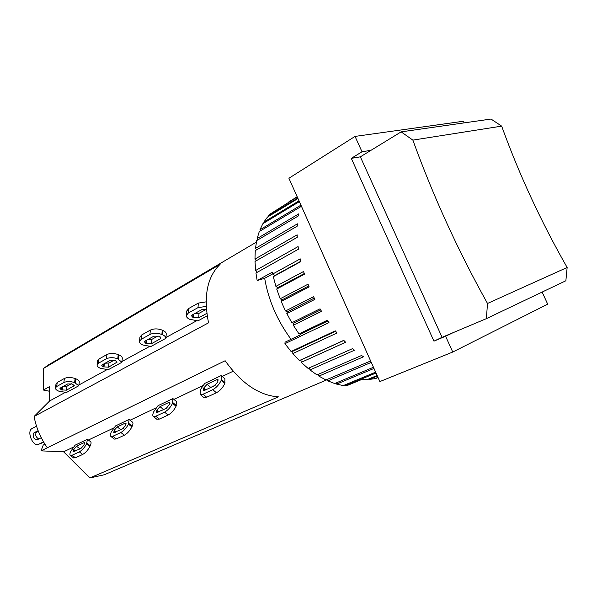 <?xml version="1.0" encoding="UTF-8"?>
<svg xmlns="http://www.w3.org/2000/svg" width="597" height="597" viewBox="0 0 597 597"><rect width="100%" height="100%" fill="white"/><g stroke="black" fill="none" stroke-linecap="round" stroke-linejoin="round"><path stroke-width="0.9" d="M360.349 156.832L351.297 158.362L362.006 151.772L371.013 150.302L360.349 156.832L442.071 337.312L486.376 318.649L565.866 280.769L567.15 267.471L487.503 303.47L486.376 318.649M487.503 303.47C458.033 250.643 433.161 196.189 412.87 140.116L501.659 126.131L491.018 119.049L401.147 131.87L412.87 140.116M371.013 150.302L401.147 131.87M501.659 126.131C519.286 174.794 541.113 221.912 567.15 267.471M111.482 431.579L115.587 425.885L129.124 419.437L132.452 422.109C133.198 422.728 133.124 424.079 132.213 426.161L131.885 426.877C129.892 430.743 127.377 433.534 124.325 435.235L116.333 438.929L114.251 439.093L110.833 436.4C110.079 435.78 110.191 434.415 111.146 432.295L111.482 431.579M123.445 428.295L119.758 430.198M122.549 428.885L113.721 432.706L114.184 430.303L117.251 426.915L125.206 423.139L126.101 423.064L125.661 425.452L122.549 428.885M129.124 419.437L128.452 424.131C126.445 427.997 123.922 430.788 120.878 432.504L112.9 436.228L110.833 436.4M130.086 420.213L156.101 407.848M49.603 390.498L48.566 391.08L43.409 390.042L49.581 386.565L49.67 400.93L34.096 416.46C36.178 427.765 40.596 438.198 47.35 447.765L225.144 360.737C241.397 383.453 259.15 395.498 278.411 396.871L89.863 477.951L104.288 474.764L327.328 379.617M88.401 440.019L113.743 427.974M108.296 369.692L100.483 368.334C98.109 367.342 96.975 366.185 97.087 364.857L98.512 363.177L106.445 358.745C109.714 357.312 113.49 357.334 117.781 358.797L121.892 362.289L108.296 369.692M102.385 364.722L110.341 360.312L114.99 360.342L117.139 362.08L108.542 367.177L103.184 366.842L101.788 365.416L102.385 364.722M105.102 363.215L108.982 363.013L114.258 360.103M121.892 362.289L122.295 358.387C122.4 357.066 121.303 355.902 118.99 354.902L118.213 354.588C113.93 353.111 110.161 353.096 106.908 354.536L98.983 358.991L97.542 360.834M121.982 361.491L149.466 346.499M256.397 242.121L48.656 364.774L43.335 368.543L220.077 264.329C207.137 276.926 203.301 296.425 208.554 322.828L34.096 416.46M78.923 384.975L106.893 369.715M41.26 437.72L36.842 439.944C33.268 438.75 32.313 436.37 33.962 432.81L38.111 430.668M38.223 430.974L36.618 431.803C34.917 434.571 35.619 436.974 38.73 438.996M43.521 441.862L38.551 444.332C32.783 447.056 26.313 431.064 32.134 428.489L36.521 426.191M38.551 444.332L43.656 442.078M47.35 447.765L41.029 450.862L43.253 445.034L44.947 444.198M43.335 368.543L43.409 390.042M65.148 392.49L49.67 400.93M75.379 382.871L75.879 378.811C78.252 379.774 79.379 380.871 79.274 382.117L78.789 385.759L66.476 392.468L58.954 391.222C56.528 390.274 55.364 389.177 55.476 387.931L56.678 386.528L63.872 382.513C66.849 381.222 70.439 381.244 74.618 382.587L78.789 385.759M75.879 378.811L75.125 378.52C70.946 377.177 67.371 377.155 64.394 378.461L57.215 382.498L55.999 384.028M63.349 386.349L67.021 386.169L71.386 383.759M60.476 387.938L67.677 383.946L72.095 383.975L74.259 385.617L66.506 390.177L61.401 389.871L59.976 388.52L60.476 387.938M87.453 439.288L86.543 443.899C84.52 447.638 82.117 450.295 79.326 451.877L72.08 455.257L70.327 455.414C69.618 454.824 69.782 453.459 70.804 451.317L75.132 445.161L87.453 439.288L90.625 441.743C91.334 442.325 91.199 443.675 90.222 445.78L89.886 446.481C87.878 450.22 85.475 452.877 82.684 454.444L75.416 457.802L73.58 457.892M81.043 448.369L73.065 451.839L73.603 449.466L76.528 446.235L83.767 442.802L84.52 442.728L84.005 445.093L81.043 448.369M81.864 447.817L79.02 449.317M73.379 447.153L63.603 451.795L89.863 477.951M41.029 450.862L63.603 451.795M153.817 411.587L158.033 405.661L172.914 398.572L172.518 403.348C170.548 407.348 167.899 410.273 164.571 412.139L155.787 416.228L153.347 416.43C152.556 415.773 152.608 414.408 153.496 412.326L153.817 411.587M156.735 419.191L159.309 419.101L168.1 415.042C171.436 413.191 174.085 410.266 176.04 406.266L176.428 401.497L173.048 398.684M167.153 407.773L162.526 410.124M166.182 408.408L156.407 412.602L156.787 410.191L160.003 406.632L168.75 402.482L169.809 402.393L169.772 404.057L166.182 408.408M173.906 399.393L202.741 385.692M150.944 346.469L142.84 344.991C140.534 343.962 139.429 342.745 139.534 341.35L141.213 339.335L149.959 334.454C153.519 332.88 157.496 332.887 161.891 334.492L162.675 334.835C164.832 335.827 165.914 336.984 165.906 338.32L150.944 346.469M145.153 341.029L153.914 336.171L158.809 336.186L160.929 338.029L160.197 338.902L151.422 343.708L145.81 343.357L144.459 341.857L145.153 341.029M147.683 339.626L151.787 339.394L158.063 335.932M165.906 338.32L166.227 334.119C166.332 332.73 165.265 331.514 163.026 330.477L162.235 330.126C157.854 328.514 153.884 328.507 150.332 330.096L141.601 335.007L139.914 337.215M165.966 337.499L196.398 320.902M200.435 389.572L204.764 383.393L221.196 375.565L221.151 380.416C219.226 384.55 216.435 387.632 212.778 389.662L203.077 394.192L200.159 394.408L200.435 389.572M203.614 397.326L206.681 397.244L216.405 392.759C220.062 390.744 222.853 387.662 224.756 383.528L224.942 378.774L221.509 375.797M215.375 385.125L209.622 388.02M214.316 385.811L204.629 390.363L203.42 390.453L203.711 388.028L207.099 384.289L216.763 379.707L218.024 379.602L217.756 382.02L214.316 385.811M222.241 376.431L233.181 371.23M207.204 315.828L197.958 320.865L189.547 319.253C187.316 318.186 186.257 316.917 186.354 315.447L188.339 313.029L198.025 307.619L206.219 306.425M206.846 313.365L198.711 317.82L193.622 317.813L191.525 315.88L192.353 314.88L202.04 309.507L206.405 309.216M194.637 313.612L198.988 313.35L206.413 309.253M206.114 301.858L198.301 303.097L188.637 308.537L186.637 311.216M362.006 151.772L355.043 136.407L288.903 178.249L379.856 381.58L452.742 352.036L445.586 336.253L433.944 341.148L351.297 158.362M433.944 341.148L442.071 337.312M355.043 136.407L463.399 121.243L464.153 122.878M453.645 332.432L445.586 336.253M542.136 292.082L547.703 304.164L452.742 352.036M297.261 196.935L270.68 213.704L268.568 215.823L297.761 198.047M297.157 196.704L288.799 202.099M291.045 339.312C277.202 320.47 268.404 300.134 264.672 278.306L257.15 280.545L272.344 272.15L272.725 274.023L274.545 275.635L273.307 276.665L275.889 286.366L277.769 287.724L276.717 289.038L280.18 298.761L282.09 299.828L281.247 301.41L283.008 305.53L285.53 310.97L287.433 311.731L286.814 313.552L291.843 322.753L293.702 323.193L293.314 325.216L298.985 333.887L300.761 333.999L300.716 334.678L285.053 342.185L284.941 343.671L291.082 351.514L335.275 330.842L337.066 332.984L292.828 353.558L299.388 360.558L343.745 340.35L345.618 342.238L301.231 362.357L308.074 368.401L352.558 348.618L354.484 350.223L309.977 369.916L316.97 374.901L361.551 355.506L363.491 356.805L318.895 376.117L325.91 379.968L370.64 360.976M264.672 278.306L272.702 273.889M376.02 373.006L345.073 385.826L346.156 385.938L362.043 379.364L367.289 379.573L377.147 375.513M368.633 379.02L368.961 379.498L374.841 378.647L377.968 377.364M376.237 378.073L378.132 377.714M282.09 299.828L308.753 285.941M280.18 298.761L308.052 284.187L309.156 286.903L281.247 301.41M287.433 311.731L314.268 298.127M285.53 310.97L313.567 296.709L314.888 299.358L286.814 313.552M293.702 323.193L320.671 309.895M291.843 322.753L320.037 308.813L321.537 311.343L293.314 325.216M300.761 333.999L327.835 321.007M298.985 333.887L327.32 320.261L328.984 322.619L284.941 343.671M378.065 377.565L376.386 378.252M288.769 201.935L297.202 196.794M297.97 198.517L267.463 217.077L263.792 222.151L299.007 200.831M299.366 201.629L262.881 223.688L259.964 229.763L300.94 205.159M301.149 205.629L300.784 206.689L259.27 231.554L257.165 238.539L298.858 213.801L298.448 215.875L256.71 240.576L255.479 248.367L297.418 223.838L297.261 226.129L255.27 250.598L254.964 259.076L297.149 234.83L297.254 237.3L255.009 261.479L255.635 270.486L298.097 246.576L298.455 249.188L255.941 273.016L257.15 280.545M272.725 274.023L300.246 258.874L300.866 261.576L273.307 276.665M275.889 286.366L303.582 271.493L304.448 274.224L276.717 289.038M371.274 362.386L327.828 380.864L334.73 383.543L373.453 367.267M373.983 368.446L336.604 384.11L343.282 385.587L375.64 372.155M377.379 376.043L368.961 379.498M268.71 216.315L268.568 215.823M264.09 222.957L263.792 222.151M260.464 230.838L259.964 229.763M257.911 239.86L257.165 238.539M256.501 249.882L255.479 248.367M256.292 260.74L254.964 259.076M257.314 272.247L255.635 270.486M274.545 275.635L300.791 261.255M277.769 287.724L304.239 273.568M292.828 353.558L292.761 351.282L335.618 331.253M292.761 351.282L291.082 351.514M301.231 362.357L300.925 360.006L343.85 340.454M300.925 360.006L299.388 360.558M309.977 369.916L309.5 367.759M318.895 376.117L318.335 374.304M327.828 380.864L327.238 379.401M336.604 384.11L336.051 382.99M345.073 385.826L344.603 385.035M115.4 432.243L113.848 431.019M116.176 431.877L114.184 430.303M120.646 429.609L117.251 426.915M126.258 423.982L125.206 423.139M128.452 424.131L131.885 426.877M128.78 423.415L132.213 426.161M120.878 432.504L124.325 435.235M112.9 436.228L116.333 438.929M103.184 366.842L103.482 364.11M103.953 367.148L104.333 363.64M108.542 367.177L108.982 363.013M116.512 362.812L116.684 361.178M117.781 358.797L118.213 354.588M118.99 354.902L118.557 359.118M106.445 358.745L106.908 354.536M98.512 363.177L98.983 358.991M33.962 432.81L36.618 431.803M38.79 444.228L41.439 443.19M73.901 384.856L73.73 386.229M67.021 386.169L66.506 390.177M62.595 386.766L62.155 390.147M61.745 387.237L61.401 389.871M56.678 386.528L57.215 382.498M63.872 382.513L64.394 378.461M74.618 382.587L75.125 378.52M86.878 443.198L90.222 445.78M83.767 442.802L84.67 443.496M76.528 446.235L79.834 448.772M73.603 449.466L75.543 450.951M73.267 450.16L74.774 451.31M72.08 455.257L75.416 457.802M79.326 451.877L82.684 454.444M86.543 443.899L89.886 446.481M158.056 412.221L156.466 410.923M158.824 411.863L156.787 410.191M163.481 409.497L160.003 406.632M169.966 403.49L168.75 402.482M172.518 403.348L176.04 406.266M172.839 402.609L176.361 405.527M164.571 412.139L168.1 415.042M155.787 416.228L159.309 419.101M145.81 343.357L146.064 340.521M146.593 343.685L146.914 340.051M151.422 343.708L151.787 339.394M160.197 338.902L160.354 336.969M161.891 334.492L162.235 330.126M163.026 330.477L162.675 334.835M149.959 334.454L150.332 330.096M141.213 339.335L141.601 335.007M205.032 390.169L203.405 388.781M205.808 389.811L203.711 388.028M210.666 387.341L207.099 384.289M218.174 380.923L216.763 379.707M221.151 380.416L224.756 383.528M221.457 379.647L225.062 382.767M212.778 389.662L216.405 392.759M203.077 394.192L206.681 397.244M192.831 317.447L193.018 314.507M193.622 317.813L193.861 314.044M198.711 317.82L198.988 313.35M198.025 307.619L198.301 303.097M188.339 313.029L188.637 308.537M97.087 364.857L97.557 360.685M56.014 383.908L55.476 387.931M70.327 455.414L73.655 457.951M156.854 419.281L153.347 416.43M139.534 341.35L139.929 337.029M203.756 397.445L200.159 394.408M186.354 315.447L186.652 310.97"/></g></svg>
